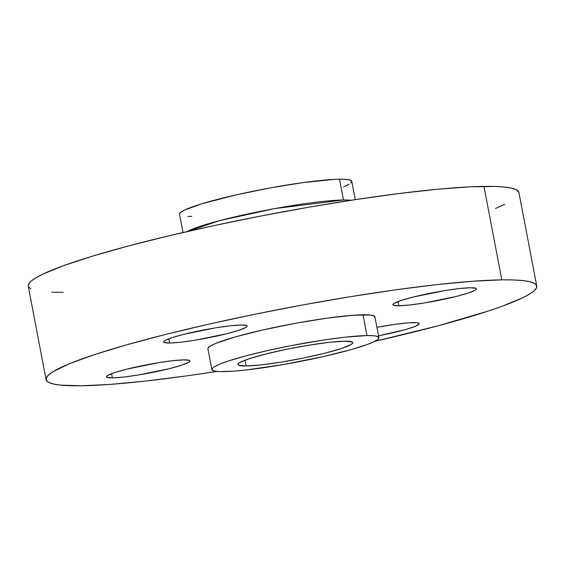 <?xml version="1.0" encoding="UTF-8"?>
<svg xmlns="http://www.w3.org/2000/svg" width="565" height="565" viewBox="0 0 565 565"><rect width="100%" height="100%" fill="white"/><g stroke="black" fill="none" stroke-linecap="round" stroke-linejoin="round"><path stroke-width="0.85" d="M398.848 305.778L398.043 301.562L398.848 305.778L393.346 305.206L392.936 304.422L394.13 303.349L401.094 300.488L413.156 297.056L444.775 290.594L459.514 288.546L470.468 287.747A42.509 4.308 -10.8 0 1 476.415 288.793A42.509 4.308 -10.8 0 1 446.195 298.8A42.509 4.308 -10.8 0 1 398.848 305.778A42.509 4.308 -10.8 0 1 392.894 304.726A42.509 4.308 -10.8 0 1 423.114 294.725A42.509 4.308 -10.8 0 1 470.468 287.747L475.963 288.32L476.373 289.103L475.179 290.177L468.223 293.037L456.153 296.463L424.534 302.925L409.795 304.98L398.848 305.778M413.213 322.615A42.509 4.308 -10.8 0 1 419.159 323.667A42.509 4.308 -10.8 0 1 378.543 335.801L405.472 329.586L415.176 326.379L419.124 323.971L418.714 323.194L416.723 322.735L408.333 322.848L395.239 324.303L376.926 327.34A42.509 4.308 -10.8 0 1 413.213 322.615M112.364 377.9L111.559 373.684L112.364 377.9L106.863 377.328L106.46 376.544L107.654 375.471L114.61 372.61L126.68 369.185L158.299 362.723L173.031 360.668L183.985 359.87A42.509 4.308 -10.8 0 1 189.932 360.922A42.509 4.308 -10.8 0 1 159.718 370.923A42.509 4.308 -10.8 0 1 112.364 377.9A42.509 4.308 -10.8 0 1 106.418 376.848A42.509 4.308 -10.8 0 1 136.631 366.847A42.509 4.308 -10.8 0 1 183.985 359.87L189.487 360.442L189.897 361.226L188.696 362.299L181.739 365.159L169.677 368.585L138.058 375.047L123.318 377.102L112.364 377.9M169.62 343.026L168.815 338.816L169.62 343.026L164.118 342.454L163.709 341.677L164.902 340.596L171.866 337.736L183.929 334.311L215.548 327.848L230.287 325.8L241.241 324.995A42.509 4.308 -10.8 0 1 247.188 326.047A42.509 4.308 -10.8 0 1 216.967 336.048A42.509 4.308 -10.8 0 1 169.62 343.026A42.509 4.308 -10.8 0 1 163.666 341.98A42.509 4.308 -10.8 0 1 193.887 331.98A42.509 4.308 -10.8 0 1 241.241 324.995L246.736 325.567L247.145 326.351L245.952 327.425L238.995 330.285L226.925 333.717L195.306 340.179L180.567 342.228L169.62 343.026M355.272 199.636L351.79 181.372A87.681 8.885 169.2 0 0 339.516 179.211L343.478 199.982L274.23 208.676L219.411 220.703L187.086 231.565A87.681 8.885 -10.8 0 1 258.869 211.635A87.681 8.885 -10.8 0 1 343.478 199.982L351.148 200.271A87.681 8.885 -10.8 0 0 343.478 199.982L339.516 179.211A87.681 8.885 169.2 0 0 241.855 193.604A87.681 8.885 169.2 0 0 179.529 214.234L183.018 232.498M374.242 341.444L437.727 325.892L488.605 310.941L501.974 306.315L522.512 297.875L529.483 294.139L534.165 290.77L536.51 287.811L536.489 285.29L534.116 283.22L529.398 281.631L522.392 280.537L513.161 279.943L501.798 279.859L483.965 186.386A249.758 25.312 169.2 0 0 205.773 227.384A249.758 25.312 169.2 0 0 28.25 286.151L46.083 379.624A249.758 25.312 -10.8 0 1 223.606 320.863A249.758 25.312 -10.8 0 1 501.798 279.859L473.117 281.215L437.451 284.555L396.178 289.753L350.872 296.604L303.285 304.853L255.246 314.168L208.591 324.204L165.121 334.572L126.504 344.869L94.221 354.707L69.523 363.705L53.35 371.509L48.668 374.877L46.323 377.837L46.337 380.358L48.717 382.427L53.428 384.016L60.434 385.111L81.035 385.789A249.758 25.312 -10.8 0 1 46.083 379.624M246.142 365.993L245.033 360.195L246.142 365.993L238.578 365.202L238.013 364.128L239.659 362.652L249.229 358.719L265.818 354.008L286.914 349.227L309.295 345.116L329.557 342.298L344.615 341.196A58.456 5.925 -10.8 0 1 352.8 342.644A58.456 5.925 -10.8 0 1 311.251 356.395A58.456 5.925 -10.8 0 1 246.142 365.993A58.456 5.925 -10.8 0 1 237.957 364.552A58.456 5.925 -10.8 0 1 279.505 350.794A58.456 5.925 -10.8 0 1 344.615 341.196L352.179 341.987L352.744 343.061L351.098 344.544L341.528 348.471L324.939 353.189L303.843 357.963L281.462 362.073L261.2 364.891L246.142 365.993M378.896 337.665L374.934 316.894A85.025 8.616 169.2 0 0 363.034 314.79L366.996 335.568L363.034 314.79A85.025 8.616 169.2 0 0 268.333 328.752A85.025 8.616 169.2 0 0 207.899 348.753L211.861 369.524A85.025 8.616 -10.8 0 1 272.295 349.523A85.025 8.616 -10.8 0 1 366.996 335.568A85.025 8.616 -10.8 0 1 378.896 337.665A85.025 8.616 -10.8 0 1 318.462 357.666A85.025 8.616 -10.8 0 1 223.761 371.629A85.025 8.616 -10.8 0 1 211.861 369.524M366.996 335.568L345.095 337.164L323.463 340.038L291.222 345.618L267.181 350.66L245.57 355.957L228.246 361.042L219.841 364.107L214.333 366.763L212.737 367.914L211.946 369.778L214.361 371.021L219.891 371.601L233.522 371.163L245.662 370.026L283.178 364.573L323.576 356.529L351.522 349.495L367.059 344.572L374.051 341.698L378.013 339.283L378.811 337.411L376.396 336.168L374.009 335.794L366.996 335.568M81.035 385.789L109.716 384.433L145.375 381.085L186.655 375.895L216.988 371.417A249.758 25.312 -10.8 0 1 81.035 385.789M207.977 348.146L210.371 345.992L215.879 343.336L235.273 336.924L263.219 329.889L295.46 323.3L327.079 318.159L353.273 315.256L370.047 315.023L374.037 315.941L374.849 317.502M536.75 286.024L518.917 192.552A249.758 25.312 169.2 0 0 483.965 186.386L501.798 279.859A249.758 25.312 -10.8 0 1 536.75 286.024A249.758 25.312 -10.8 0 1 374.828 341.309M495.477 208.471L504.679 204.396M518.924 192.573L516.283 189.748L511.572 188.159L504.566 187.057L495.336 186.464L470.574 186.81L438.249 189.169L399.589 193.463L356.091 199.516L309.422 207.101L261.376 215.922L213.796 225.647L168.518 235.895L127.273 246.276L91.657 256.397L63.026 265.861L42.488 274.3L35.517 278.037L30.835 281.398L28.49 284.357L28.257 286.173M28.511 286.886L30.884 288.955M51.839 292.232L63.202 292.317M343.555 186.966L349.234 184.225M350.879 183.046L351.698 181.118L349.205 179.832L343.506 179.239L334.819 179.359L302.437 182.686L269.83 187.983L236.58 194.777L201.79 203.788L184.529 210.074L180.44 212.567L179.614 213.605L179.621 214.495M187.813 216.367L191.803 216.402"/></g></svg>
